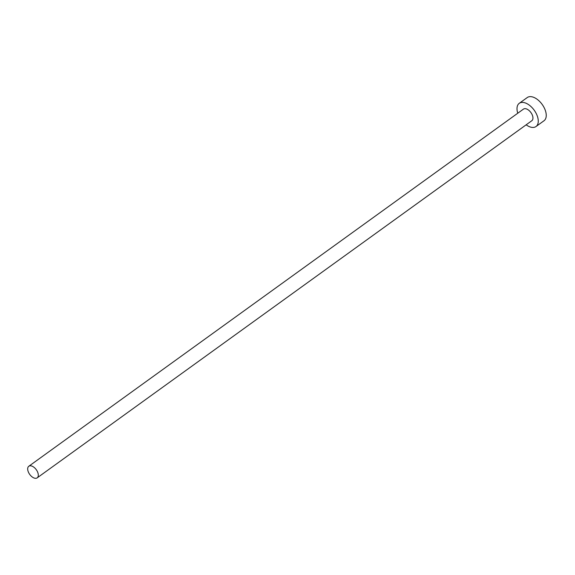 <?xml version="1.0" encoding="UTF-8"?>
<svg xmlns="http://www.w3.org/2000/svg" width="575" height="575" viewBox="0 0 575 575"><rect width="100%" height="100%" fill="white"/><g stroke="black" fill="none" stroke-linecap="round" stroke-linejoin="round"><path stroke-width="0.86" d="M30.985 465.843A7.159 4.039 -125.8 0 0 28.807 466.253A7.159 4.039 -125.8 0 0 28.75 472.844A7.159 4.039 -125.8 0 0 35.003 478.263A7.159 4.039 -125.8 0 0 37.181 477.854A7.159 4.039 -125.8 0 0 37.238 471.256A7.159 4.039 -125.8 0 0 30.985 465.843M37.181 477.854L531.825 120.721A7.159 4.039 -125.8 0 0 531.882 114.123A7.159 4.039 -125.8 0 0 525.629 108.711A7.159 4.039 -125.8 0 0 523.444 109.121L28.807 466.253M526.147 124.818A14.31 8.086 -125.8 0 0 531.645 127.341A14.31 8.086 -125.8 0 0 536.015 126.522A14.31 8.086 -125.8 0 0 536.123 113.325A14.31 8.086 -125.8 0 0 523.624 102.501A14.31 8.086 -125.8 0 0 519.261 103.313A14.31 8.086 -125.8 0 0 517.766 113.218M536.015 126.522L543.993 120.764A14.31 8.086 -125.8 0 0 544.101 107.568A14.31 8.086 -125.8 0 0 531.602 96.737A14.31 8.086 -125.8 0 0 527.239 97.556L519.261 103.313"/></g></svg>
